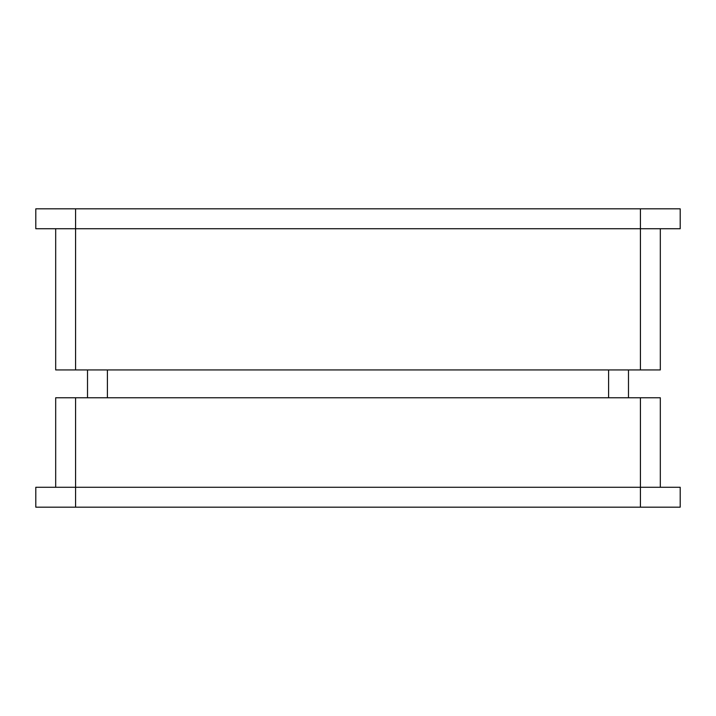 <?xml version="1.0" encoding="UTF-8"?>
<svg xmlns="http://www.w3.org/2000/svg" width="716" height="716" viewBox="0 0 716 716"><rect width="100%" height="100%" fill="white"/><g stroke="black" fill="none" stroke-linecap="round" stroke-linejoin="round"><path stroke-width="1.07" d="M55.687 487.274L55.687 397.774L75.574 397.774L75.574 507.17L35.8 507.17L35.8 487.274L680.2 487.274L680.2 507.17L75.574 507.17M640.426 507.17L640.426 397.774L660.313 397.774L660.313 487.274M640.426 397.774L75.574 397.774M660.313 228.726L660.313 369.93L55.687 369.93L55.687 228.726M628.487 369.93L628.487 397.774M87.513 397.774L87.513 369.93M35.8 208.83L75.574 208.83L75.574 228.726L35.8 228.726L35.8 208.83M640.426 208.83L680.2 208.83L680.2 228.726L640.426 228.726L640.426 208.83L75.574 208.83M640.426 369.93L640.426 228.726L75.574 228.726L75.574 369.93M608.6 397.774L608.6 369.93M107.4 369.93L107.4 397.774"/></g></svg>
